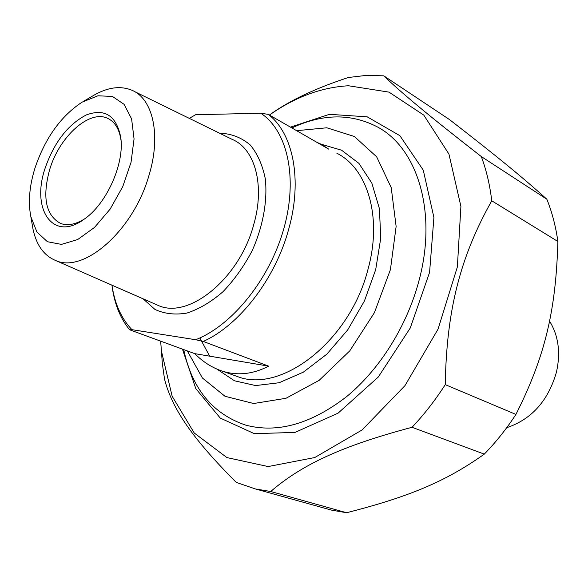 <?xml version="1.0" encoding="UTF-8"?>
<svg xmlns="http://www.w3.org/2000/svg" width="588" height="588" viewBox="0 0 588 588"><rect width="100%" height="100%" fill="white"/><g stroke="black" fill="none" stroke-linecap="round" stroke-linejoin="round"><path stroke-width="0.88" d="M546.855 199.229C552.066 212.217 555.748 226.299 557.887 241.484L491.752 200.795C489.855 184.83 486.372 170.086 481.3 156.555L546.855 199.229C521.438 176.312 494.868 154.747 449.423 119.533L383.773 75.83L366.17 75.411L348.324 77.506C315.117 88.413 288.818 100.916 269.422 115.028M161.406 350.838L162.354 363.685L164.537 379.164C171.99 408.035 191.071 437.082 236.251 482.403L255.479 488.966L270.715 491.502L346.626 512.736L331.5 510.119L323.782 507.973M515.926 414.422C506.437 428.975 495.89 442.205 484.277 454.127L412.041 427.292C424.168 414.459 435.245 400.237 445.263 384.633L515.926 414.422C545.142 356.321 555.895 310.67 557.887 241.484M491.752 200.795C460.375 256.691 446.542 309.751 445.263 384.633M160.649 341.143L161.421 351.029L172.144 396.224L194.238 433.003L226.894 457.582L268.15 466.556L314.734 457.545L362.105 429.946L404.956 385.647L438.053 329.133L457.368 266.93L460.904 206.359L448.953 154.115L423.816 115.13L389.006 92.132L348.493 85.76C321.401 87.296 295.051 97.049 269.444 115.042M412.041 427.292C340.944 446.16 301.468 465.012 270.715 491.502M383.773 75.83C401.479 92.867 428.064 115.086 481.3 156.555M346.626 512.736C408.256 496.956 445.285 481.895 484.277 454.127M182.449 349.132L195.804 388.631L220.265 418.075L254.288 433.657L294.978 432.43L338.063 413.166L378.275 377.048L410.24 328.031L429.578 272.391L433.907 217.472L423.279 170.167L399.862 135.659L367.206 116.828L329.42 114.329L290.465 127.133M316.719 142.23L321.533 144.413L328.714 149.131L268.275 114.366L260.763 113.227L195.613 114.733L189.299 118.372L195.613 114.733M268.657 366.148C252.913 374.255 237.464 375.916 222.301 371.109C212.209 367.809 203.036 361.988 194.775 353.645L268.657 366.148L203.257 341.444C239.265 325.326 275.191 279.006 288.598 229.548C302.717 180.068 293.206 133.27 268.275 114.366M194.775 353.645L129.654 329.794L131.947 329.67L195.672 339.724L203.257 341.444M111.941 285.173L112.521 289.252C115.167 305.613 120.878 319.122 129.654 329.794M260.763 113.227C287.334 130.543 298.138 177.532 283.938 228.276C269.848 278.999 232.407 325.407 195.672 339.724M84.709 218.809C75.749 224.425 67.745 225.99 60.689 223.499C45.739 215.37 42.079 197.37 49.693 169.491C59.425 136.548 89.501 109.243 107.714 118.379C114.917 121.812 119.349 129.103 121.018 140.245L121.04 140.451M45.114 168.234C30.921 209.387 52.971 242.219 83.893 219.39C106.56 204.256 124.899 163.192 120.694 137.07C116.248 115.564 104.811 108.17 86.377 114.91C67.958 124.494 54.199 142.267 45.114 168.234M35.001 168.006C45.158 138.07 60.865 116.115 82.136 102.128L97.968 95.785L112.44 96.447L124.083 104.333L131.602 118.916L134.057 138.915L131.036 162.317L122.76 186.624L110.11 209.152L94.506 227.424L77.682 239.544L61.446 244.387L47.437 241.727L36.948 232.091L30.841 216.663C28.026 202.25 29.415 186.028 35.001 168.006M131.947 329.67C121.687 318.953 115.101 304.665 112.212 286.804L111.963 285.18M32.193 224.432L33.06 229.394C36.493 245.262 44.012 255.633 55.61 260.491C83.812 273.751 133.425 230.525 148.933 175.54C161.34 135.269 152.998 98.703 131.778 90.192C120.143 85.473 107.17 87.362 92.853 95.851L83.342 101.423M296.646 130.683L326.818 127.787L354.366 136.489L376.658 156.82L391.218 187.631L396.128 226.454L390.425 269.62L374.431 312.625L349.772 350.86L319.181 380.326L286.003 398.282L253.626 403.515L225.006 396.283L202.419 378.01L187.315 350.911M183.699 349.588C192.092 388.83 212.775 414.011 245.747 425.131C277.301 433.481 310.787 424.095 346.192 396.974C379.583 369.764 407.212 325.789 419.156 280.035C437.369 211.981 417.465 148.477 377.871 127.177C351.396 113.249 322.731 113.506 291.883 127.941M549.545 321.099C558.431 335.535 560.746 352.499 556.491 371.983C548.236 400.766 531.648 419.332 506.724 427.682M336.865 153.233C367.537 168.484 382.369 217.097 368.147 268.738C350.492 340.239 281.828 393.747 237.692 376.658L222.301 371.109M143.09 298.814L154.916 309.398C164.464 313.852 175.143 315.072 186.962 313.059C199.104 309.09 211.092 301.997 222.911 291.78C234.23 279.984 243.998 266.246 252.223 250.569C263.049 226.292 267.643 200.751 265.306 178.826C262.535 165.088 257.544 153.828 250.319 145.052C242.058 138.004 232.525 134.079 221.727 133.278L219.839 133.329M133.998 91.28L232.172 139.378C254.986 148.72 265.217 185.36 253.671 224.792C239.426 278.683 188.652 319.629 158.201 305.437L55.61 260.491M216.81 369.043L234.487 380.789L255.655 385.574L279.131 382.737L303.415 372.116L326.847 354.152L347.699 329.912L364.398 301.049L375.688 269.671L380.767 238.081L379.392 208.571L371.851 183.133L358.893 163.339L341.591 150.212L321.224 144.251M255.479 488.966L331.5 510.119M161.421 351.029L162.354 363.685M121.018 140.245L120.694 137.07M107.714 118.379L109.089 119.077M112.212 286.804L112.521 289.252M209.666 356.166L199.854 337.946M30.841 216.663L33.06 229.394"/></g></svg>
